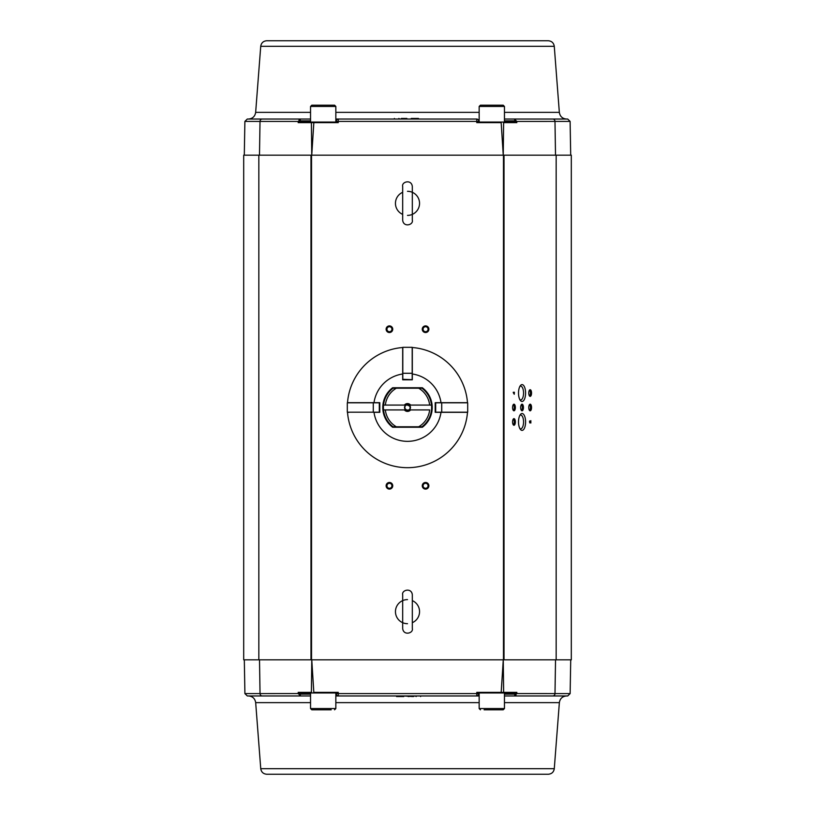 <?xml version="1.0" encoding="UTF-8"?>
<svg xmlns="http://www.w3.org/2000/svg" width="815" height="815" viewBox="0 0 815 815"><rect width="100%" height="100%" fill="white"/><g stroke="black" fill="none" stroke-linecap="round" stroke-linejoin="round"><path stroke-width="1.22" d="M412.319 373.993L412.319 347.506A60.188 60.188 0 0 1 467.494 402.681L435.2 402.681L435.2 412.319L441.007 412.319A33.853 33.853 0 0 1 373.993 412.319L379.8 412.319L379.8 402.681L373.993 402.681A33.853 33.853 0 0 1 402.681 373.993L402.681 379.8L412.319 379.8L412.319 373.993A33.853 33.853 0 0 1 441.007 402.681L465.997 402.681M373.993 402.681L347.506 402.681A60.188 60.188 0 0 1 402.681 347.506L402.681 373.993M347.862 402.681L349.859 402.681M350.053 402.681L349.003 402.681M441.007 412.319L467.494 412.319A60.188 60.188 0 0 1 407.5 467.688A60.188 60.188 0 0 1 347.506 412.319L349.003 412.319M465.141 412.319L467.138 412.319M465.997 412.319L464.947 412.319M422.343 387.746L422.201 388.164A24.287 24.287 0 0 1 428.282 394.929L428.425 395.397A24.175 24.175 0 0 1 428.425 419.603L428.282 420.071A24.287 24.287 0 0 1 422.201 426.836L422.221 426.887A24.348 24.348 0 0 0 422.221 388.113L392.779 388.113A24.348 24.348 0 0 0 392.779 426.887L422.343 427.254L392.657 427.254A24.705 24.705 0 0 1 392.657 387.746L422.343 387.746A24.705 24.705 0 0 1 422.343 427.254M392.657 387.746L392.799 388.164A24.287 24.287 0 0 0 386.718 394.929L386.575 395.397A24.175 24.175 0 0 0 386.575 419.603L386.718 420.071A24.287 24.287 0 0 0 392.799 426.836L392.657 427.254M441.72 412.196L435.689 412.196L435.689 402.804L441.72 402.804L441.72 412.196L467.688 412.196L467.688 402.804L441.72 402.804M373.28 402.804L347.312 402.804L347.312 412.196L373.28 412.196L373.28 402.804L379.311 402.804L379.311 412.196L373.28 412.196M412.196 373.28L412.196 379.678L402.804 379.311L402.804 373.28L412.196 373.28L412.196 347.312L402.804 347.312L402.804 373.28M335.841 694.156L336.463 694.156L336.463 692.954L336.463 694.156A1.803 1.803 0 0 0 338.266 695.959L335.841 695.959M335.332 692.954L311.951 692.954L311.401 692.363L311.951 692.954L311.401 692.363L311.768 659.824L313.856 692.954L299.309 692.954L310.546 692.954L310.546 708.551L335.841 708.551L335.841 692.954L338.266 692.363L338.266 693.596L476.775 693.596L476.775 692.363L501.184 692.363L503.273 659.824L503.639 692.363L503.089 692.954L478.11 692.954L476.775 692.363M479.159 695.959L338.266 695.959A1.803 1.803 0 0 1 336.463 694.156L336.931 692.954L311.941 692.954M313.856 692.363L338.266 692.363L336.931 692.954M478.11 692.954L479.159 694.156L476.775 693.596L476.775 695.959A1.803 1.803 0 0 0 478.578 694.156L478.578 692.954L478.578 694.156M503.497 692.954L501.184 692.954L501.184 692.363L503.639 692.363L501.184 692.363M336.463 694.156A1.803 1.803 0 0 0 338.266 695.959A1.803 1.803 0 0 1 336.463 694.156L336.463 692.954M299.309 692.954L298.198 692.363L311.401 692.363M252.701 659.824L560.588 659.824L259.506 659.824L260.036 693.596L299.859 693.565L300.531 695.959L298.229 693.596L298.198 692.363M516.842 692.363L515.722 692.954L503.089 692.954L503.639 692.363L516.842 692.363L516.812 693.596L514.51 695.959L504.454 695.959L566.568 695.959L504.454 695.959M415.253 695.959L412.757 695.959L412.757 696.56L403.782 695.959L408.152 695.959L408.152 696.56L415.253 695.959L416.18 696.56M260.749 768.688L554.282 768.688C553.731 772.1 551.724 773.955 548.281 774.25L266.76 774.25C263.316 773.955 261.309 772.1 260.749 768.688L255.676 702.632C255.003 698.536 252.599 696.316 248.463 695.959L310.546 695.959L247.312 695.959L244.908 693.596L260.036 693.596A2.404 2.18 -90 0 0 262.226 695.959L300.46 695.959M310.546 695.959L300.531 695.959M514.581 695.959L552.815 695.959L514.581 695.959M570.133 693.596L567.719 695.959L552.815 695.959A2.404 2.18 90 0 0 554.995 693.596L570.133 693.596L570.724 659.824M514.51 695.959L515.172 693.565L554.995 693.596L555.535 659.824M515.416 695.766L516.027 695.368M566.568 695.959C562.442 696.316 560.037 698.536 559.365 702.632L504.454 702.632M412.757 695.959L413.684 696.56M408.152 696.56L409.079 695.959M403.782 695.959L403.782 696.56L396.548 696.56L396.548 695.959M400.165 696.56L400.165 695.959M310.546 694.156L300.531 694.156L299.849 692.954M503.089 692.954L503.639 692.363M479.159 120.844L478.558 120.844L478.558 122.046L478.558 120.844A1.803 1.803 0 0 0 476.755 119.041L338.245 119.041A1.803 1.803 0 0 0 336.442 120.844L335.841 120.844M554.271 46.312L260.729 46.312C261.289 42.9 263.296 41.045 266.739 40.75L548.261 40.75C551.704 41.045 553.711 42.9 554.271 46.312L559.345 112.368C560.017 116.463 562.421 118.684 566.557 119.041L504.454 119.041L514.489 119.041L516.792 121.404L516.822 122.637L515.701 122.046L503.069 122.046L503.619 122.637L503.069 122.046L503.619 122.637L503.252 155.176L501.164 122.637L501.164 122.046L503.069 122.046L478.089 122.046L476.755 122.637L476.755 121.404L338.245 121.404L338.245 122.637L313.836 122.637L311.748 155.176L311.381 122.637L311.931 122.046L336.911 122.046L338.245 122.637M478.558 122.046L478.558 120.844L478.089 122.046L503.079 122.046M501.164 122.637L476.755 122.637M336.911 122.046L336.442 120.844M335.841 122.046L335.841 106.449L310.546 106.449L310.546 122.046L313.836 122.046L313.836 122.637L311.381 122.637L313.836 122.637M555.514 155.176L554.984 121.404L515.151 121.435L514.499 119.041M299.299 122.046L298.178 122.637L299.299 122.046L311.931 122.046L311.381 122.637L298.178 122.637L298.209 121.404L300.511 119.041L310.546 119.041L248.443 119.041C252.579 118.684 254.983 116.463 255.655 112.368L310.546 112.368M338.245 119.041L335.841 119.041L338.245 119.041L338.245 121.404L336.442 121.435M514.56 119.041L567.698 119.041L570.113 121.404L554.984 121.404A2.404 2.18 90 0 0 552.794 119.041M300.511 119.041L299.849 121.435L244.887 121.404L247.302 119.041L300.44 119.041M299.604 119.235L298.993 119.632M405.941 118.44L405.941 119.041L405.941 118.44L402.264 118.44L402.264 119.041L401.337 118.44L401.337 119.041L401.337 118.44L406.868 118.44L406.868 119.041L405.941 118.44M398.841 118.44L399.768 119.041M411.239 119.041L411.239 118.44L418.472 118.44L418.472 119.041M414.855 118.44L414.855 119.041M504.454 120.844L514.489 120.844L515.172 122.046M311.931 122.046L311.381 122.637M458.438 40.75L356.562 40.75M262.206 119.041A2.404 2.18 -90 0 0 260.016 121.404L259.486 155.176L395.458 155.176M419.542 155.176L252.701 155.176M311.534 155.176L311.534 659.824L243.695 659.824L243.695 155.176L571.305 155.176L571.305 659.824L556.166 659.824L556.166 155.176M504.016 155.176L504.016 659.824L556.166 659.824M504.016 659.824L503.466 659.824L503.466 155.176M311.534 659.824L503.466 659.824M389.438 325.898A3.311 3.311 0 0 1 392.3 330.87A3.311 3.311 0 0 1 386.565 330.87A3.311 3.311 0 0 1 389.438 325.898M425.562 325.898A3.311 3.311 0 0 1 428.435 330.87A3.311 3.311 0 0 1 422.7 330.87A3.311 3.311 0 0 1 425.562 325.898M425.562 482.48A3.311 3.311 0 0 1 428.435 487.441A3.311 3.311 0 0 1 422.7 487.441A3.311 3.311 0 0 1 425.562 482.48M389.438 482.48A3.311 3.311 0 0 1 392.3 487.441A3.311 3.311 0 0 1 386.565 487.441A3.311 3.311 0 0 1 389.438 482.48M514.408 392.27L514.234 394.266L513.246 392.27L514.408 392.27M515.355 407.5A3.311 1.386 -90 0 1 513.328 410.434A3.311 1.386 -90 0 1 512.574 407.5A3.311 1.386 -90 0 1 513.328 404.566A3.311 1.386 -90 0 1 515.355 407.5M523.444 407.5A3.311 1.386 -90 0 1 521.417 410.434A3.311 1.386 -90 0 1 520.663 407.5A3.311 1.386 -90 0 1 521.417 404.566A3.311 1.386 -90 0 1 523.444 407.5M531.543 407.5A3.311 1.386 -90 0 1 529.505 410.434A3.311 1.386 -90 0 1 528.762 407.5A3.311 1.386 -90 0 1 529.505 404.566A3.311 1.386 -90 0 1 531.543 407.5M531.543 393.044A3.311 1.386 -90 0 1 529.505 395.988A3.311 1.386 -90 0 1 528.762 393.044A3.311 1.386 -90 0 1 529.505 390.11A3.311 1.386 -90 0 1 531.543 393.044M515.355 421.956A3.311 1.386 -90 0 1 513.328 424.89A3.311 1.386 -90 0 1 512.574 421.956A3.311 1.386 -90 0 1 513.328 419.012A3.311 1.386 -90 0 1 515.355 421.956M525.593 421.956A8.435 3.535 -90 0 1 520.418 429.423A8.435 3.535 -90 0 1 518.513 421.956A8.435 3.535 -90 0 1 520.418 414.478A8.435 3.535 -90 0 1 525.593 421.956M525.593 393.044A8.435 3.535 -90 0 1 520.418 400.522A8.435 3.535 -90 0 1 518.513 393.044A8.435 3.535 -90 0 1 520.418 385.577A8.435 3.535 -90 0 1 525.593 393.044M529.77 422.934C529.271 420.52 529.567 420.346 530.667 422.404L530.85 420.652L530.85 423.016C529.842 421.08 529.485 420.907 529.791 422.486L529.77 422.934M389.438 483.295A2.486 2.486 0 0 1 391.923 485.791A2.486 2.486 0 0 1 389.438 488.277A2.486 2.486 0 0 1 386.942 485.791A2.486 2.486 0 0 1 389.438 483.295M425.562 483.295A2.486 2.486 0 0 1 428.058 485.791A2.486 2.486 0 0 1 425.562 488.277A2.486 2.486 0 0 1 423.077 485.791A2.486 2.486 0 0 1 425.562 483.295M425.562 326.723A2.486 2.486 0 0 1 428.058 329.209A2.486 2.486 0 0 1 425.562 331.705A2.486 2.486 0 0 1 423.077 329.209A2.486 2.486 0 0 1 425.562 326.723M389.438 326.723A2.486 2.486 0 0 1 391.923 329.209A2.486 2.486 0 0 1 389.438 331.705A2.486 2.486 0 0 1 386.942 329.209A2.486 2.486 0 0 1 389.438 326.723M519.868 386.412A6.897 2.893 -90 0 1 520.663 386.157A6.897 2.893 -90 0 1 523.556 393.044A6.897 2.893 -90 0 1 520.663 399.941A6.897 2.893 -90 0 1 519.868 399.676M519.868 415.324A6.897 2.893 -90 0 1 520.663 415.059A6.897 2.893 -90 0 1 523.556 421.956A6.897 2.893 -90 0 1 520.663 428.843A6.897 2.893 -90 0 1 519.868 428.588M513.032 419.501A2.486 1.049 -90 0 1 513.216 419.46A2.486 1.049 -90 0 1 514.265 421.956A2.486 1.049 -90 0 1 513.216 424.442A2.486 1.049 -90 0 1 513.032 424.401M529.21 390.599A2.486 1.049 -90 0 1 529.404 390.558A2.486 1.049 -90 0 1 530.443 393.044A2.486 1.049 -90 0 1 529.404 395.54A2.486 1.049 -90 0 1 529.21 395.499M529.21 405.055A2.486 1.049 -90 0 1 529.404 405.014A2.486 1.049 -90 0 1 530.443 407.5A2.486 1.049 -90 0 1 529.404 409.986A2.486 1.049 -90 0 1 529.21 409.945M521.121 405.055A2.486 1.049 -90 0 1 521.315 405.014A2.486 1.049 -90 0 1 522.354 407.5A2.486 1.049 -90 0 1 521.315 409.986A2.486 1.049 -90 0 1 521.121 409.945M513.032 405.055A2.486 1.049 -90 0 1 513.216 405.014A2.486 1.049 -90 0 1 514.265 407.5A2.486 1.049 -90 0 1 513.216 409.986A2.486 1.049 -90 0 1 513.032 409.945M513.684 393.35L513.297 392.708M514.214 392.27L513.857 393.635M310.546 106.449L311.809 105.186L334.568 105.186L335.841 106.449M480.432 105.186L503.191 105.186L504.454 106.449L479.169 106.449L480.432 105.186M487.401 105.186L495.744 105.186M331.206 709.814L311.809 709.814L331.206 709.814M504.454 692.954L504.454 708.551L503.191 709.814L490.722 709.814M503.191 709.814L484.1 709.814M418.686 426.775L421.956 426.775A24.093 24.093 0 0 0 431.471 405.075L429.648 405.075A22.28 22.28 0 0 0 418.686 388.225L421.956 388.225A24.093 24.093 0 0 1 431.471 405.075L409.201 405.075A2.965 2.965 0 0 1 409.201 409.925L429.648 409.925A22.28 22.28 0 0 1 418.686 426.775L396.314 426.775A22.28 22.28 0 0 1 385.352 409.925L405.799 409.925A2.965 2.965 0 0 1 405.799 405.075L383.529 405.075A24.093 24.093 0 0 1 393.044 388.225L396.314 388.225A22.28 22.28 0 0 0 385.352 405.075L383.529 405.075A24.093 24.093 0 0 0 383.529 409.925L385.352 409.925L383.529 409.925A24.093 24.093 0 0 0 393.044 426.775L396.314 426.775M410.577 409.925A3.912 3.912 0 0 1 404.423 409.925M409.201 409.925A2.965 2.965 0 0 1 405.799 409.925A2.965 2.965 0 0 1 405.799 405.075A2.965 2.965 0 0 1 409.201 405.075A2.965 2.965 0 0 1 409.201 409.925A2.965 2.965 0 0 1 405.799 409.925M396.314 388.225L418.686 388.225M404.423 405.075A3.912 3.912 0 0 1 410.577 405.075M405.799 405.075A2.965 2.965 0 0 1 409.201 405.075L409.833 406.288C411.494 411.259 404.8 410.974 404.872 407.439C405.126 404.719 406.777 404.342 409.833 406.288M407.5 599.606A12.042 12.042 0 0 0 395.458 611.647A12.042 12.042 0 0 0 407.5 623.699A12.042 12.042 0 0 1 395.458 611.647A12.042 12.042 0 0 1 407.5 599.606M412.319 622.691A12.042 12.042 0 0 0 412.319 600.614A12.042 12.042 0 0 1 412.319 622.691M407.5 215.394A12.042 12.042 0 0 0 419.542 203.353A12.042 12.042 0 0 0 407.5 191.301A12.042 12.042 0 0 1 419.542 203.353A12.042 12.042 0 0 1 407.5 215.394M402.681 192.309A12.042 12.042 0 0 0 402.681 214.386A12.042 12.042 0 0 1 402.681 192.309M336.463 693.565L338.266 693.596L338.266 695.959M515.172 693.565L515.192 692.954M504.454 694.156L514.51 694.156M479.159 702.632L335.841 702.632M310.546 702.632L255.676 702.632M478.558 121.435L476.755 121.404L476.755 119.041M516.822 122.637L503.619 122.637M299.849 121.435L299.828 122.046L299.849 121.435M310.546 120.844L300.511 120.844M335.841 112.368L479.159 112.368M504.454 112.368L559.345 112.368M258.834 659.824L258.834 155.176M310.984 659.824L310.984 155.176M504.454 708.551L479.159 708.551L480.432 709.814M244.908 693.596L244.317 659.824M420.622 695.959L420.622 696.56M554.282 768.688L559.365 702.632M244.887 121.404L244.296 155.176M570.113 121.404L570.704 155.176M402.264 119.041L402.264 118.44L402.264 119.041M401.337 119.041L401.337 118.44M406.868 119.041L406.868 118.44M394.399 119.041L394.399 118.44M260.729 46.312L255.655 112.368M504.454 122.046L504.454 106.449M479.159 122.046L479.159 106.449M310.546 708.551L311.809 709.814M335.841 708.551L334.568 709.814M479.159 692.954L479.159 708.551M412.319 617.505L412.319 594.787C411.707 587.452 401.5 589.877 402.681 594.787L402.681 628.518C403.517 636.046 413.602 633.204 412.319 628.518L412.319 617.505M412.319 605.789L412.319 594.787C411.494 587.258 401.398 590.101 402.681 594.787L402.681 628.518C403.517 636.046 413.602 633.204 412.319 628.518L412.319 605.789M412.319 209.211L412.319 186.482C411.483 178.954 401.398 181.796 402.681 186.482L402.681 220.213C403.507 227.742 413.602 224.899 412.319 220.213L412.319 186.482C411.483 178.954 401.398 181.796 402.681 186.482L402.681 220.213C403.507 227.742 413.602 224.899 412.319 220.213L412.319 209.211M412.319 197.495L412.319 186.482"/></g></svg>
